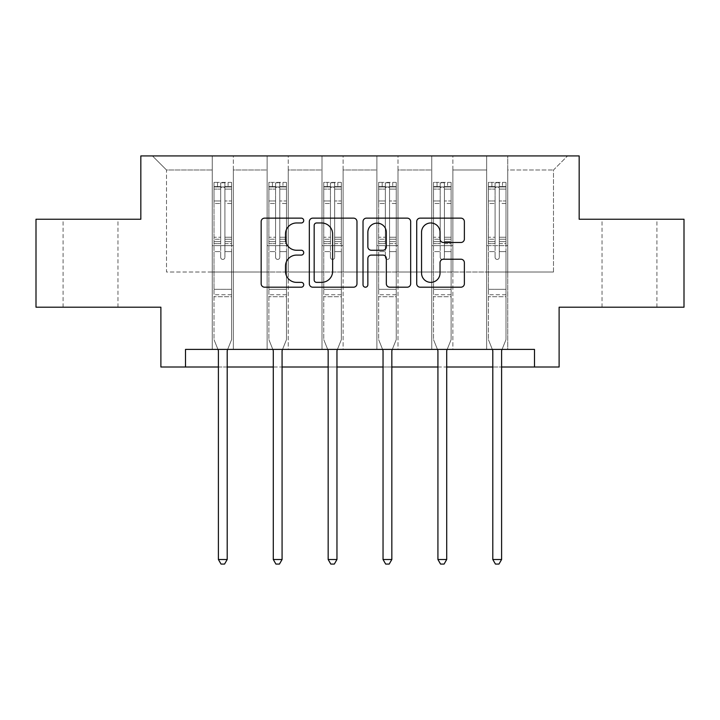 <?xml version="1.0" encoding="UTF-8"?>
<svg xmlns="http://www.w3.org/2000/svg" width="720" height="720" viewBox="0 0 720 720"><rect width="100%" height="100%" fill="white"/><g stroke="black" fill="none" stroke-linecap="round" stroke-linejoin="round"><path stroke-width="0.54" stroke-dasharray="3.6 2.7" d="M303.714 220.554A2.421 2.421 0 0 0 301.302 218.142L264.609 218.142A3.456 3.456 0 0 0 261.153 221.589L261.153 283.743A3.456 3.456 0 0 0 264.609 287.199L301.302 287.199A2.421 2.421 0 0 0 303.714 284.778A2.421 2.421 0 0 0 301.302 282.366L296.55 282.366A11.052 11.052 0 0 1 285.498 271.314L285.498 266.139A11.052 11.052 0 0 1 296.55 255.087L301.302 255.087A2.421 2.421 0 0 0 303.714 252.666A2.421 2.421 0 0 0 301.302 250.254L296.55 250.254A11.052 11.052 0 0 1 285.498 239.202L285.498 234.018A11.052 11.052 0 0 1 296.55 222.975L301.302 222.975A2.421 2.421 0 0 0 303.714 220.554M629.469 219.249L656.91 219.249L629.469 219.249M629.469 307.197L656.91 307.197L629.469 307.197M90.531 219.249L63.09 219.249L90.531 219.249M90.531 307.197L63.09 307.197L90.531 307.197M684 219.249L684 307.197L559.116 307.197L559.116 367.002L160.884 367.002L160.884 307.197L36 307.197L36 219.249L140.832 219.249L140.832 155.925L579.168 155.925L579.168 219.249L684 219.249M486.648 155.925L567.558 155.925L507.753 155.925L507.753 272.016L553.482 272.016L507.753 272.016L507.753 170.001L553.482 170.001L507.753 170.001L507.753 155.925L507.753 349.407L486.648 349.407L507.753 349.407L486.648 349.407L507.753 349.407L507.753 155.925L452.871 155.925L486.648 155.925L486.648 272.016L452.871 272.016L486.648 272.016L486.648 170.001L452.871 170.001L452.871 272.016L452.871 170.001L486.648 170.001L486.648 155.925L486.648 349.407L486.648 245.637L486.648 272.016L507.753 272.016L486.648 272.016L486.648 245.637L507.753 245.637L486.648 245.637L486.648 349.407L486.648 155.925M431.766 155.925L452.871 155.925L452.871 349.407L431.766 349.407L452.871 349.407L431.766 349.407L452.871 349.407L452.871 155.925L397.989 155.925L431.766 155.925L431.766 272.016L397.989 272.016L431.766 272.016L431.766 170.001L397.989 170.001L397.989 272.016L397.989 170.001L431.766 170.001L431.766 155.925L431.766 349.407L431.766 245.637L431.766 272.016L452.871 272.016L431.766 272.016L431.766 245.637L452.871 245.637L431.766 245.637L431.766 349.407L431.766 155.925M376.884 155.925L397.989 155.925L397.989 349.407L376.884 349.407L397.989 349.407L376.884 349.407L397.989 349.407L397.989 155.925L343.116 155.925L376.884 155.925L376.884 272.016L343.116 272.016L376.884 272.016L376.884 170.001L343.116 170.001L343.116 272.016L343.116 170.001L376.884 170.001L376.884 155.925L376.884 349.407L376.884 245.637L376.884 272.016L397.989 272.016L376.884 272.016L376.884 245.637L397.989 245.637L376.884 245.637L376.884 349.407L376.884 155.925M322.011 155.925L343.116 155.925L343.116 349.407L322.011 349.407L343.116 349.407L322.011 349.407L343.116 349.407L343.116 155.925L288.234 155.925L322.011 155.925L322.011 272.016L288.234 272.016L322.011 272.016L322.011 170.001L288.234 170.001L288.234 272.016L288.234 170.001L322.011 170.001L322.011 155.925L322.011 349.407L322.011 245.637L322.011 272.016L343.116 272.016L322.011 272.016L322.011 245.637L343.116 245.637L322.011 245.637L322.011 349.407L322.011 155.925M267.129 155.925L288.234 155.925L288.234 349.407L267.129 349.407L288.234 349.407L267.129 349.407L288.234 349.407L288.234 155.925L233.352 155.925L267.129 155.925L267.129 272.016L233.352 272.016L267.129 272.016L267.129 170.001L233.352 170.001L233.352 272.016L233.352 170.001L267.129 170.001L267.129 155.925L267.129 349.407L267.129 245.637L267.129 272.016L288.234 272.016L267.129 272.016L267.129 245.637L288.234 245.637L267.129 245.637L267.129 349.407L267.129 155.925M212.247 155.925L233.352 155.925L233.352 349.407L212.247 349.407L233.352 349.407L212.247 349.407L233.352 349.407L233.352 155.925L152.442 155.925L212.247 155.925L212.247 272.016L166.518 272.016L166.518 170.001L212.247 170.001L166.518 170.001L152.442 155.925L166.518 170.001L166.518 272.016L212.247 272.016L212.247 155.925L212.247 349.407L212.247 155.925M185.508 367.002L185.508 349.407L185.508 367.002L185.508 349.407L534.492 349.407L185.508 349.407L534.492 349.407L534.492 367.002M218.403 367.002L227.196 367.002M273.285 367.002L282.078 367.002M328.167 367.002L336.96 367.002M383.04 367.002L391.833 367.002M437.922 367.002L446.715 367.002M492.804 367.002L501.597 367.002M553.482 272.016L553.482 170.001L567.558 155.925L553.482 170.001L553.482 272.016M212.247 272.016L233.352 272.016L233.352 245.637L233.352 349.407L233.352 245.637L233.352 272.016L212.247 272.016L212.247 245.637L233.352 245.637L212.247 245.637L212.247 349.407L212.247 272.016M212.247 245.637L233.352 245.637L212.247 245.637M267.129 245.637L288.234 245.637L267.129 245.637M322.011 245.637L343.116 245.637L322.011 245.637M376.884 245.637L397.989 245.637L376.884 245.637M431.766 245.637L452.871 245.637L431.766 245.637M486.648 245.637L507.753 245.637L486.648 245.637M356.976 283.743L356.976 221.589A3.456 3.456 0 0 0 353.529 218.142L312.777 218.142A3.456 3.456 0 0 0 309.33 221.589L309.33 283.743A3.456 3.456 0 0 0 312.777 287.199L353.529 287.199A3.456 3.456 0 0 0 356.976 283.743M316.575 222.975A2.421 2.421 0 0 0 314.163 225.387L314.163 279.945A2.421 2.421 0 0 0 316.575 282.366L321.588 282.366A11.052 11.052 0 0 0 332.631 271.314L332.631 234.018A11.052 11.052 0 0 0 321.588 222.975L316.575 222.975M366.471 218.142L407.223 218.142A3.456 3.456 0 0 1 410.67 221.589L410.67 283.743A3.456 3.456 0 0 1 407.223 287.199L389.781 287.199A3.456 3.456 0 0 1 386.334 283.743L386.334 258.543A3.456 3.456 0 0 0 382.878 255.087L371.313 255.087A3.456 3.456 0 0 0 367.857 258.543L367.857 284.778A2.421 2.421 0 0 1 365.436 287.199A2.421 2.421 0 0 1 363.024 284.778L363.024 221.589A3.456 3.456 0 0 1 366.471 218.142M386.334 232.38A9.234 9.234 0 0 0 377.091 223.146A9.234 9.234 0 0 0 367.857 232.38L367.857 246.798A3.456 3.456 0 0 0 371.313 250.254L382.878 250.254A3.456 3.456 0 0 0 386.334 246.798L386.334 232.38M443.475 242.478L460.917 242.478A3.456 3.456 0 0 0 464.373 239.031L464.373 221.589A3.456 3.456 0 0 0 460.917 218.142L420.174 218.142A3.456 3.456 0 0 0 416.718 221.589L416.718 283.743A3.456 3.456 0 0 0 420.174 287.199L460.917 287.199A3.456 3.456 0 0 0 464.373 283.743L464.373 262.683A3.456 3.456 0 0 0 460.917 259.227L443.475 259.227A3.456 3.456 0 0 0 440.028 262.683L440.028 273.132A9.234 9.234 0 0 1 430.785 282.366A9.234 9.234 0 0 1 421.551 273.132L421.551 232.209A9.234 9.234 0 0 1 430.785 222.975A9.234 9.234 0 0 1 440.028 232.209L440.028 239.031A3.456 3.456 0 0 0 443.475 242.478M220.689 257.31A2.115 2.115 0 0 0 222.804 259.425A2.115 2.115 0 0 1 220.689 257.31L220.689 251.604L220.689 257.31A2.115 2.115 0 0 0 222.804 259.425A2.115 2.115 0 0 0 224.91 257.31A2.115 2.115 0 0 1 222.804 259.425A2.115 2.115 0 0 0 224.91 257.31L224.91 251.604L224.91 257.31A2.115 2.115 0 0 1 222.804 259.425A2.115 2.115 0 0 1 220.689 257.31L220.689 241.65L220.689 257.31M217.944 349.407L214.011 339.633L214.011 251.604L214.011 289.323L214.011 251.604L220.689 251.604L214.011 251.604L220.689 251.604L214.011 251.604L214.011 239.238L220.689 239.238L220.689 251.604L220.689 239.238L214.011 239.238L214.011 237.24L220.689 237.24L214.011 237.24L214.011 203.472L220.689 203.472L214.011 203.472L214.011 189.099L220.689 189.099L214.011 189.099L214.011 186.957L214.011 251.604L214.011 243.648L220.689 243.648L214.011 243.648L214.011 241.65L220.689 241.65L214.011 241.65L214.011 200.961L220.689 200.961L220.689 241.65L220.689 200.961L214.011 200.961L214.011 186.588L220.689 186.588L220.689 200.961L220.689 182.817L220.689 187.875L220.689 182.817L224.91 182.817L224.91 187.875C223.506 186.651 222.102 186.651 220.689 187.875L220.689 239.238L220.689 187.875C222.093 186.651 223.506 186.651 224.91 187.875L224.91 241.65L224.91 182.817L220.689 182.817L220.689 186.588L214.011 186.588L214.011 182.385L217.521 182.376L217.521 186.957L214.011 186.957L214.011 182.385L214.011 186.957L228.078 186.957L217.521 186.957L217.521 182.376L231.507 182.376L228.078 182.376L228.078 186.957L231.597 186.957L231.597 182.385L214.011 182.385L214.011 339.633L214.011 289.323L214.011 339.633L218.151 349.929A3.519 3.519 0 0 1 218.403 351.243L218.403 559.503L227.196 559.503L227.196 351.243A3.519 3.519 0 0 1 227.457 349.929L231.597 339.633L231.597 296.712L231.597 339.633L227.664 349.407M231.597 186.957L231.597 296.712L214.011 296.712L231.597 296.712L231.597 289.323L214.011 289.323L231.597 289.323L231.597 251.604L231.597 339.633L227.457 349.929L231.597 339.633L231.597 251.604L224.91 251.604L224.91 203.472L224.91 257.31L224.91 243.648L224.91 251.604L231.597 251.604L224.91 251.604L231.597 251.604L231.597 239.238L224.91 239.238L231.597 239.238L231.597 237.24L224.91 237.24L231.597 237.24L231.597 203.472L224.91 203.472L224.91 189.099L224.91 203.472L231.597 203.472L231.597 189.099L224.91 189.099L231.597 189.099L231.597 186.957L214.092 186.957L231.507 186.957L228.078 186.957L228.078 182.376L231.597 182.385L231.597 243.648L224.91 243.648L224.91 241.65L224.91 243.648L231.597 243.648L231.597 241.65L224.91 241.65L231.597 241.65L231.597 200.961L224.91 200.961L231.597 200.961L231.597 186.588L224.91 186.588L231.597 186.588L231.597 182.385L231.597 186.957M227.196 559.503L218.403 559.503L218.403 351.243L218.403 559.503L221.04 564.075L224.559 564.075L221.04 564.075L218.403 559.503L221.04 564.075L224.559 564.075L227.196 559.503L227.196 351.243A3.519 3.519 0 0 1 227.457 349.929A3.519 3.519 0 0 0 227.196 351.243L227.196 559.503L224.559 564.075L227.196 559.503L218.403 559.503M214.011 339.633L218.151 349.929A3.519 3.519 0 0 1 218.403 351.243A3.519 3.519 0 0 0 218.151 349.929L214.011 339.633M275.571 257.31A2.115 2.115 0 0 0 277.677 259.425A2.115 2.115 0 0 1 275.571 257.31L275.571 251.604L275.571 257.31A2.115 2.115 0 0 0 277.677 259.425A2.115 2.115 0 0 0 279.792 257.31A2.115 2.115 0 0 1 277.677 259.425A2.115 2.115 0 0 0 279.792 257.31L279.792 251.604L279.792 257.31A2.115 2.115 0 0 1 277.677 259.425A2.115 2.115 0 0 1 275.571 257.31L275.571 241.65L275.571 257.31M272.817 349.407L268.884 339.633L268.884 251.604L268.884 289.323L268.884 251.604L275.571 251.604L268.884 251.604L275.571 251.604L268.884 251.604L268.884 239.238L275.571 239.238L275.571 251.604L275.571 239.238L268.884 239.238L268.884 237.24L275.571 237.24L268.884 237.24L268.884 203.472L275.571 203.472L268.884 203.472L268.884 189.099L275.571 189.099L268.884 189.099L268.884 186.957L268.884 251.604L268.884 243.648L275.571 243.648L268.884 243.648L268.884 241.65L275.571 241.65L268.884 241.65L268.884 200.961L275.571 200.961L275.571 241.65L275.571 200.961L268.884 200.961L268.884 186.588L275.571 186.588L275.571 200.961L275.571 182.817L275.571 187.875L275.571 182.817L279.792 182.817L279.792 187.875C278.388 186.651 276.984 186.651 275.571 187.875L275.571 239.238L275.571 187.875C276.975 186.651 278.379 186.651 279.792 187.875L279.792 241.65L279.792 182.817L275.571 182.817L275.571 186.588L268.884 186.588L268.884 182.385L272.403 182.376L272.403 186.957L268.884 186.957L268.884 182.385L268.884 186.957L282.96 186.957L272.403 186.957L272.403 182.376L286.389 182.376L282.96 182.376L282.96 186.957L286.479 186.957L286.479 182.385L268.884 182.385L268.884 339.633L268.884 289.323L268.884 339.633L273.033 349.929A3.519 3.519 0 0 1 273.285 351.243L273.285 559.503L282.078 559.503L282.078 351.243A3.519 3.519 0 0 1 282.33 349.929L286.479 339.633L286.479 296.712L286.479 339.633L282.537 349.407M286.479 186.957L286.479 296.712L268.884 296.712L286.479 296.712L286.479 289.323L268.884 289.323L286.479 289.323L286.479 251.604L286.479 339.633L282.33 349.929L286.479 339.633L286.479 251.604L279.792 251.604L279.792 203.472L279.792 257.31L279.792 243.648L279.792 251.604L286.479 251.604L279.792 251.604L286.479 251.604L286.479 239.238L279.792 239.238L286.479 239.238L286.479 237.24L279.792 237.24L286.479 237.24L286.479 203.472L279.792 203.472L279.792 189.099L279.792 203.472L286.479 203.472L286.479 189.099L279.792 189.099L286.479 189.099L286.479 186.957L268.974 186.957L286.389 186.957L282.96 186.957L282.96 182.376L286.479 182.385L286.479 243.648L279.792 243.648L279.792 241.65L279.792 243.648L286.479 243.648L286.479 241.65L279.792 241.65L286.479 241.65L286.479 200.961L279.792 200.961L286.479 200.961L286.479 186.588L279.792 186.588L286.479 186.588L286.479 182.385L286.479 186.957M282.078 559.503L273.285 559.503L273.285 351.243L273.285 559.503L275.922 564.075L279.441 564.075L275.922 564.075L273.285 559.503L275.922 564.075L279.441 564.075L282.078 559.503L282.078 351.243A3.519 3.519 0 0 1 282.33 349.929A3.519 3.519 0 0 0 282.078 351.243L282.078 559.503L279.441 564.075L282.078 559.503L273.285 559.503M268.884 339.633L273.033 349.929A3.519 3.519 0 0 1 273.285 351.243A3.519 3.519 0 0 0 273.033 349.929L268.884 339.633M330.453 257.31A2.115 2.115 0 0 0 332.559 259.425A2.115 2.115 0 0 1 330.453 257.31L330.453 251.604L330.453 257.31A2.115 2.115 0 0 0 332.559 259.425A2.115 2.115 0 0 0 334.674 257.31A2.115 2.115 0 0 1 332.559 259.425A2.115 2.115 0 0 0 334.674 257.31L334.674 251.604L334.674 257.31A2.115 2.115 0 0 1 332.559 259.425A2.115 2.115 0 0 1 330.453 257.31L330.453 241.65L330.453 257.31M327.699 349.407L323.766 339.633L323.766 251.604L323.766 289.323L323.766 251.604L330.453 251.604L323.766 251.604L330.453 251.604L323.766 251.604L323.766 239.238L330.453 239.238L330.453 251.604L330.453 239.238L323.766 239.238L323.766 237.24L330.453 237.24L323.766 237.24L323.766 203.472L330.453 203.472L323.766 203.472L323.766 189.099L330.453 189.099L323.766 189.099L323.766 186.957L323.766 251.604L323.766 243.648L330.453 243.648L323.766 243.648L323.766 241.65L330.453 241.65L323.766 241.65L323.766 200.961L330.453 200.961L330.453 241.65L330.453 200.961L323.766 200.961L323.766 186.588L330.453 186.588L330.453 200.961L330.453 182.817L330.453 187.875L330.453 182.817L334.674 182.817L334.674 187.875C333.27 186.651 331.857 186.651 330.453 187.875L330.453 239.238L330.453 187.875C331.857 186.651 333.261 186.651 334.674 187.875L334.674 241.65L334.674 182.817L330.453 182.817L330.453 186.588L323.766 186.588L323.766 182.385L327.285 182.376L327.285 186.957L323.766 186.957L323.766 182.385L323.766 186.957L337.833 186.957L327.285 186.957L327.285 182.376L341.271 182.376L337.833 182.376L337.833 186.957L341.352 186.957L341.352 182.385L323.766 182.385L323.766 339.633L323.766 289.323L323.766 339.633L327.906 349.929A3.519 3.519 0 0 1 328.167 351.243L328.167 559.503L336.96 559.503L336.96 351.243A3.519 3.519 0 0 1 337.212 349.929L341.352 339.633L341.352 296.712L341.352 339.633L337.419 349.407M341.352 186.957L341.352 296.712L323.766 296.712L341.352 296.712L341.352 289.323L323.766 289.323L341.352 289.323L341.352 251.604L341.352 339.633L337.212 349.929L341.352 339.633L341.352 251.604L334.674 251.604L334.674 203.472L334.674 257.31L334.674 243.648L334.674 251.604L341.352 251.604L334.674 251.604L341.352 251.604L341.352 239.238L334.674 239.238L341.352 239.238L341.352 237.24L334.674 237.24L341.352 237.24L341.352 203.472L334.674 203.472L334.674 189.099L334.674 203.472L341.352 203.472L341.352 189.099L334.674 189.099L341.352 189.099L341.352 186.957L323.856 186.957L341.271 186.957L337.833 186.957L337.833 182.376L341.352 182.385L341.352 243.648L334.674 243.648L334.674 241.65L334.674 243.648L341.352 243.648L341.352 241.65L334.674 241.65L341.352 241.65L341.352 200.961L334.674 200.961L341.352 200.961L341.352 186.588L334.674 186.588L341.352 186.588L341.352 182.385L341.352 186.957M336.96 559.503L328.167 559.503L328.167 351.243L328.167 559.503L330.804 564.075L334.323 564.075L330.804 564.075L328.167 559.503L330.804 564.075L334.323 564.075L336.96 559.503L336.96 351.243A3.519 3.519 0 0 1 337.212 349.929A3.519 3.519 0 0 0 336.96 351.243L336.96 559.503L334.323 564.075L336.96 559.503L328.167 559.503M323.766 339.633L327.906 349.929A3.519 3.519 0 0 1 328.167 351.243A3.519 3.519 0 0 0 327.906 349.929L323.766 339.633M385.326 257.31A2.115 2.115 0 0 0 387.441 259.425A2.115 2.115 0 0 1 385.326 257.31L385.326 251.604L385.326 257.31A2.115 2.115 0 0 0 387.441 259.425A2.115 2.115 0 0 0 389.547 257.31A2.115 2.115 0 0 1 387.441 259.425A2.115 2.115 0 0 0 389.547 257.31L389.547 251.604L389.547 257.31A2.115 2.115 0 0 1 387.441 259.425A2.115 2.115 0 0 1 385.326 257.31L385.326 241.65L385.326 257.31M382.581 349.407L378.648 339.633L378.648 251.604L378.648 289.323L378.648 251.604L385.326 251.604L378.648 251.604L385.326 251.604L378.648 251.604L378.648 239.238L385.326 239.238L385.326 251.604L385.326 239.238L378.648 239.238L378.648 237.24L385.326 237.24L378.648 237.24L378.648 203.472L385.326 203.472L378.648 203.472L378.648 189.099L385.326 189.099L378.648 189.099L378.648 186.957L378.648 251.604L378.648 243.648L385.326 243.648L378.648 243.648L378.648 241.65L385.326 241.65L378.648 241.65L378.648 200.961L385.326 200.961L385.326 241.65L385.326 200.961L378.648 200.961L378.648 186.588L385.326 186.588L385.326 200.961L385.326 182.817L385.326 187.875L385.326 182.817L389.547 182.817L389.547 187.875C388.143 186.651 386.739 186.651 385.326 187.875L385.326 239.238L385.326 187.875C386.73 186.651 388.143 186.651 389.547 187.875L389.547 241.65L389.547 182.817L385.326 182.817L385.326 186.588L378.648 186.588L378.648 182.385L382.167 182.376L382.167 186.957L378.648 186.957L378.648 182.385L378.648 186.957L392.715 186.957L382.167 186.957L382.167 182.376L396.144 182.376L392.715 182.376L392.715 186.957L396.234 186.957L396.234 182.385L378.648 182.385L378.648 339.633L378.648 289.323L378.648 339.633L382.788 349.929A3.519 3.519 0 0 1 383.04 351.243L383.04 559.503L391.833 559.503L391.833 351.243A3.519 3.519 0 0 1 392.094 349.929L396.234 339.633L396.234 296.712L396.234 339.633L392.301 349.407M396.234 186.957L396.234 296.712L378.648 296.712L396.234 296.712L396.234 289.323L378.648 289.323L396.234 289.323L396.234 251.604L396.234 339.633L392.094 349.929L396.234 339.633L396.234 251.604L389.547 251.604L389.547 203.472L389.547 257.31L389.547 243.648L389.547 251.604L396.234 251.604L389.547 251.604L396.234 251.604L396.234 239.238L389.547 239.238L396.234 239.238L396.234 237.24L389.547 237.24L396.234 237.24L396.234 203.472L389.547 203.472L389.547 189.099L389.547 203.472L396.234 203.472L396.234 189.099L389.547 189.099L396.234 189.099L396.234 186.957L378.729 186.957L396.144 186.957L392.715 186.957L392.715 182.376L396.234 182.385L396.234 243.648L389.547 243.648L389.547 241.65L389.547 243.648L396.234 243.648L396.234 241.65L389.547 241.65L396.234 241.65L396.234 200.961L389.547 200.961L396.234 200.961L396.234 186.588L389.547 186.588L396.234 186.588L396.234 182.385L396.234 186.957M391.833 559.503L383.04 559.503L383.04 351.243L383.04 559.503L385.677 564.075L389.196 564.075L385.677 564.075L383.04 559.503L385.677 564.075L389.196 564.075L391.833 559.503L391.833 351.243A3.519 3.519 0 0 1 392.094 349.929A3.519 3.519 0 0 0 391.833 351.243L391.833 559.503L389.196 564.075L391.833 559.503L383.04 559.503M378.648 339.633L382.788 349.929A3.519 3.519 0 0 1 383.04 351.243A3.519 3.519 0 0 0 382.788 349.929L378.648 339.633M440.208 257.31A2.115 2.115 0 0 0 442.323 259.425A2.115 2.115 0 0 1 440.208 257.31L440.208 251.604L440.208 257.31A2.115 2.115 0 0 0 442.323 259.425A2.115 2.115 0 0 0 444.429 257.31A2.115 2.115 0 0 1 442.323 259.425A2.115 2.115 0 0 0 444.429 257.31L444.429 251.604L444.429 257.31A2.115 2.115 0 0 1 442.323 259.425A2.115 2.115 0 0 1 440.208 257.31L440.208 241.65L440.208 257.31M437.463 349.407L433.521 339.633L433.521 251.604L433.521 289.323L433.521 251.604L440.208 251.604L433.521 251.604L440.208 251.604L433.521 251.604L433.521 239.238L440.208 239.238L440.208 251.604L440.208 239.238L433.521 239.238L433.521 237.24L440.208 237.24L433.521 237.24L433.521 203.472L440.208 203.472L433.521 203.472L433.521 189.099L440.208 189.099L433.521 189.099L433.521 186.957L433.521 251.604L433.521 243.648L440.208 243.648L433.521 243.648L433.521 241.65L440.208 241.65L433.521 241.65L433.521 200.961L440.208 200.961L440.208 241.65L440.208 200.961L433.521 200.961L433.521 186.588L440.208 186.588L440.208 200.961L440.208 182.817L440.208 187.875L440.208 182.817L444.429 182.817L444.429 187.875C443.025 186.651 441.621 186.651 440.208 187.875L440.208 239.238L440.208 187.875C441.612 186.651 443.016 186.651 444.429 187.875L444.429 241.65L444.429 182.817L440.208 182.817L440.208 186.588L433.521 186.588L433.521 182.385L437.04 182.376L437.04 186.957L433.521 186.957L433.521 182.385L433.521 186.957L447.597 186.957L437.04 186.957L437.04 182.376L451.026 182.376L447.597 182.376L447.597 186.957L451.116 186.957L451.116 182.385L433.521 182.385L433.521 339.633L433.521 289.323L433.521 339.633L437.67 349.929A3.519 3.519 0 0 1 437.922 351.243L437.922 559.503L446.715 559.503L446.715 351.243A3.519 3.519 0 0 1 446.967 349.929L451.116 339.633L451.116 296.712L451.116 339.633L447.183 349.407M451.116 186.957L451.116 296.712L433.521 296.712L451.116 296.712L451.116 289.323L433.521 289.323L451.116 289.323L451.116 251.604L451.116 339.633L446.967 349.929L451.116 339.633L451.116 251.604L444.429 251.604L444.429 203.472L444.429 257.31L444.429 243.648L444.429 251.604L451.116 251.604L444.429 251.604L451.116 251.604L451.116 239.238L444.429 239.238L451.116 239.238L451.116 237.24L444.429 237.24L451.116 237.24L451.116 203.472L444.429 203.472L444.429 189.099L444.429 203.472L451.116 203.472L451.116 189.099L444.429 189.099L451.116 189.099L451.116 186.957L433.611 186.957L451.026 186.957L447.597 186.957L447.597 182.376L451.116 182.385L451.116 243.648L444.429 243.648L444.429 241.65L444.429 243.648L451.116 243.648L451.116 241.65L444.429 241.65L451.116 241.65L451.116 200.961L444.429 200.961L451.116 200.961L451.116 186.588L444.429 186.588L451.116 186.588L451.116 182.385L451.116 186.957M446.715 559.503L437.922 559.503L437.922 351.243L437.922 559.503L440.559 564.075L444.078 564.075L440.559 564.075L437.922 559.503L440.559 564.075L444.078 564.075L446.715 559.503L446.715 351.243A3.519 3.519 0 0 1 446.967 349.929A3.519 3.519 0 0 0 446.715 351.243L446.715 559.503L444.078 564.075L446.715 559.503L437.922 559.503M433.521 339.633L437.67 349.929A3.519 3.519 0 0 1 437.922 351.243A3.519 3.519 0 0 0 437.67 349.929L433.521 339.633M495.09 257.31A2.115 2.115 0 0 0 497.196 259.425A2.115 2.115 0 0 1 495.09 257.31L495.09 251.604L495.09 257.31A2.115 2.115 0 0 0 497.196 259.425A2.115 2.115 0 0 0 499.311 257.31A2.115 2.115 0 0 1 497.196 259.425A2.115 2.115 0 0 0 499.311 257.31L499.311 251.604L499.311 257.31A2.115 2.115 0 0 1 497.196 259.425A2.115 2.115 0 0 1 495.09 257.31L495.09 241.65L495.09 257.31M492.336 349.407L488.403 339.633L488.403 251.604L488.403 289.323L488.403 251.604L495.09 251.604L488.403 251.604L495.09 251.604L488.403 251.604L488.403 239.238L495.09 239.238L495.09 251.604L495.09 239.238L488.403 239.238L488.403 237.24L495.09 237.24L488.403 237.24L488.403 203.472L495.09 203.472L488.403 203.472L488.403 189.099L495.09 189.099L488.403 189.099L488.403 186.957L488.403 251.604L488.403 243.648L495.09 243.648L488.403 243.648L488.403 241.65L495.09 241.65L488.403 241.65L488.403 200.961L495.09 200.961L495.09 241.65L495.09 200.961L488.403 200.961L488.403 186.588L495.09 186.588L495.09 200.961L495.09 182.817L495.09 187.875L495.09 182.817L499.311 182.817L499.311 187.875C497.907 186.651 496.494 186.651 495.09 187.875L495.09 239.238L495.09 187.875C496.494 186.651 497.898 186.651 499.311 187.875L499.311 241.65L499.311 182.817L495.09 182.817L495.09 186.588L488.403 186.588L488.403 182.385L491.922 182.376L491.922 186.957L488.403 186.957L488.403 182.385L488.403 186.957L502.479 186.957L491.922 186.957L491.922 182.376L505.908 182.376L502.479 182.376L502.479 186.957L505.989 186.957L505.989 182.385L488.403 182.385L488.403 339.633L488.403 289.323L488.403 339.633L492.543 349.929A3.519 3.519 0 0 1 492.804 351.243L492.804 559.503L501.597 559.503L501.597 351.243A3.519 3.519 0 0 1 501.849 349.929L505.989 339.633L505.989 296.712L505.989 339.633L502.056 349.407M505.989 186.957L505.989 296.712L488.403 296.712L505.989 296.712L505.989 289.323L488.403 289.323L505.989 289.323L505.989 251.604L505.989 339.633L501.849 349.929L505.989 339.633L505.989 251.604L499.311 251.604L499.311 203.472L499.311 257.31L499.311 243.648L499.311 251.604L505.989 251.604L499.311 251.604L505.989 251.604L505.989 239.238L499.311 239.238L505.989 239.238L505.989 237.24L499.311 237.24L505.989 237.24L505.989 203.472L499.311 203.472L499.311 189.099L499.311 203.472L505.989 203.472L505.989 189.099L499.311 189.099L505.989 189.099L505.989 186.957L488.493 186.957L505.908 186.957L502.479 186.957L502.479 182.376L505.989 182.385L505.989 243.648L499.311 243.648L499.311 241.65L499.311 243.648L505.989 243.648L505.989 241.65L499.311 241.65L505.989 241.65L505.989 200.961L499.311 200.961L505.989 200.961L505.989 186.588L499.311 186.588L505.989 186.588L505.989 182.385L505.989 186.957M501.597 559.503L492.804 559.503L492.804 351.243L492.804 559.503L495.441 564.075L498.96 564.075L495.441 564.075L492.804 559.503L495.441 564.075L498.96 564.075L501.597 559.503L501.597 351.243A3.519 3.519 0 0 1 501.849 349.929A3.519 3.519 0 0 0 501.597 351.243L501.597 559.503L498.96 564.075L501.597 559.503L492.804 559.503M488.403 339.633L492.543 349.929A3.519 3.519 0 0 1 492.804 351.243A3.519 3.519 0 0 0 492.543 349.929L488.403 339.633M231.597 294.732L214.011 294.732L231.597 294.732M286.479 294.732L268.884 294.732L286.479 294.732M341.352 294.732L323.766 294.732L341.352 294.732M396.234 294.732L378.648 294.732L396.234 294.732M451.116 294.732L433.521 294.732L451.116 294.732M505.989 294.732L488.403 294.732L505.989 294.732M602.037 307.197L602.037 219.249M63.09 307.197L63.09 219.249M117.963 307.197L117.963 219.249M656.91 307.197L656.91 219.249"/><path stroke-width="1.08" d="M303.714 220.554A2.421 2.421 0 0 0 301.302 218.142L264.609 218.142A3.456 3.456 0 0 0 261.153 221.589L261.153 283.743A3.456 3.456 0 0 0 264.609 287.199L301.302 287.199A2.421 2.421 0 0 0 303.714 284.778A2.421 2.421 0 0 0 301.302 282.366L296.55 282.366A11.052 11.052 0 0 1 285.498 271.314L285.498 266.139A11.052 11.052 0 0 1 296.55 255.087L301.302 255.087A2.421 2.421 0 0 0 303.714 252.666A2.421 2.421 0 0 0 301.302 250.254L296.55 250.254A11.052 11.052 0 0 1 285.498 239.202L285.498 234.018A11.052 11.052 0 0 1 296.55 222.975L301.302 222.975A2.421 2.421 0 0 0 303.714 220.554M460.917 242.478A3.456 3.456 0 0 0 464.373 239.031L464.373 221.589A3.456 3.456 0 0 0 460.917 218.142L420.174 218.142A3.456 3.456 0 0 0 416.718 221.589L416.718 283.743A3.456 3.456 0 0 0 420.174 287.199L460.917 287.199A3.456 3.456 0 0 0 464.373 283.743L464.373 262.683A3.456 3.456 0 0 0 460.917 259.227L443.475 259.227A3.456 3.456 0 0 0 440.028 262.683L440.028 273.132A9.234 9.234 0 0 1 430.785 282.366A9.234 9.234 0 0 1 421.551 273.132L421.551 232.209A9.234 9.234 0 0 1 430.785 222.975A9.234 9.234 0 0 1 440.028 232.209L440.028 239.031A3.456 3.456 0 0 0 443.475 242.478L460.917 242.478M185.508 367.002L185.508 349.407L534.492 349.407L534.492 367.002L559.116 367.002L559.116 307.197L684 307.197L684 219.249L579.168 219.249L579.168 155.925L140.832 155.925L140.832 219.249L36 219.249L36 307.197L160.884 307.197L160.884 367.002L218.403 367.002M356.976 221.589A3.456 3.456 0 0 0 353.529 218.142L312.777 218.142A3.456 3.456 0 0 0 309.33 221.589L309.33 283.743A3.456 3.456 0 0 0 312.777 287.199L353.529 287.199A3.456 3.456 0 0 0 356.976 283.743L356.976 221.589M366.471 218.142L407.223 218.142A3.456 3.456 0 0 1 410.67 221.589L410.67 283.743A3.456 3.456 0 0 1 407.223 287.199L389.781 287.199A3.456 3.456 0 0 1 386.334 283.743L386.334 258.543A3.456 3.456 0 0 0 382.878 255.087L371.313 255.087A3.456 3.456 0 0 0 367.857 258.543L367.857 284.778A2.421 2.421 0 0 1 365.436 287.199A2.421 2.421 0 0 1 363.024 284.778L363.024 221.589A3.456 3.456 0 0 1 366.471 218.142M227.196 367.002L273.285 367.002M282.078 367.002L328.167 367.002M336.96 367.002L383.04 367.002M391.833 367.002L437.922 367.002M446.715 367.002L492.804 367.002M501.597 367.002L534.492 367.002M316.575 222.975A2.421 2.421 0 0 0 314.163 225.387L314.163 279.945A2.421 2.421 0 0 0 316.575 282.366L321.588 282.366A11.052 11.052 0 0 0 332.631 271.314L332.631 234.018A11.052 11.052 0 0 0 321.588 222.975L316.575 222.975M386.334 232.38A9.234 9.234 0 0 0 377.091 223.146A9.234 9.234 0 0 0 367.857 232.38L367.857 246.798A3.456 3.456 0 0 0 371.313 250.254L382.878 250.254A3.456 3.456 0 0 0 386.334 246.798L386.334 232.38M227.664 349.407L227.457 349.929A3.519 3.519 0 0 0 227.196 351.243L227.196 559.503L218.403 559.503L218.403 351.243A3.519 3.519 0 0 0 218.151 349.929L217.944 349.407M227.196 559.503L224.559 564.075L221.04 564.075L218.403 559.503M282.537 349.407L282.33 349.929A3.519 3.519 0 0 0 282.078 351.243L282.078 559.503L273.285 559.503L273.285 351.243A3.519 3.519 0 0 0 273.033 349.929L272.817 349.407M282.078 559.503L279.441 564.075L275.922 564.075L273.285 559.503M337.419 349.407L337.212 349.929A3.519 3.519 0 0 0 336.96 351.243L336.96 559.503L328.167 559.503L328.167 351.243A3.519 3.519 0 0 0 327.906 349.929L327.699 349.407M336.96 559.503L334.323 564.075L330.804 564.075L328.167 559.503M392.301 349.407L392.094 349.929A3.519 3.519 0 0 0 391.833 351.243L391.833 559.503L383.04 559.503L383.04 351.243A3.519 3.519 0 0 0 382.788 349.929L382.581 349.407M391.833 559.503L389.196 564.075L385.677 564.075L383.04 559.503M447.183 349.407L446.967 349.929A3.519 3.519 0 0 0 446.715 351.243L446.715 559.503L437.922 559.503L437.922 351.243A3.519 3.519 0 0 0 437.67 349.929L437.463 349.407M446.715 559.503L444.078 564.075L440.559 564.075L437.922 559.503M502.056 349.407L501.849 349.929A3.519 3.519 0 0 0 501.597 351.243L501.597 559.503L492.804 559.503L492.804 351.243A3.519 3.519 0 0 0 492.543 349.929L492.336 349.407M501.597 559.503L498.96 564.075L495.441 564.075L492.804 559.503"/></g></svg>
